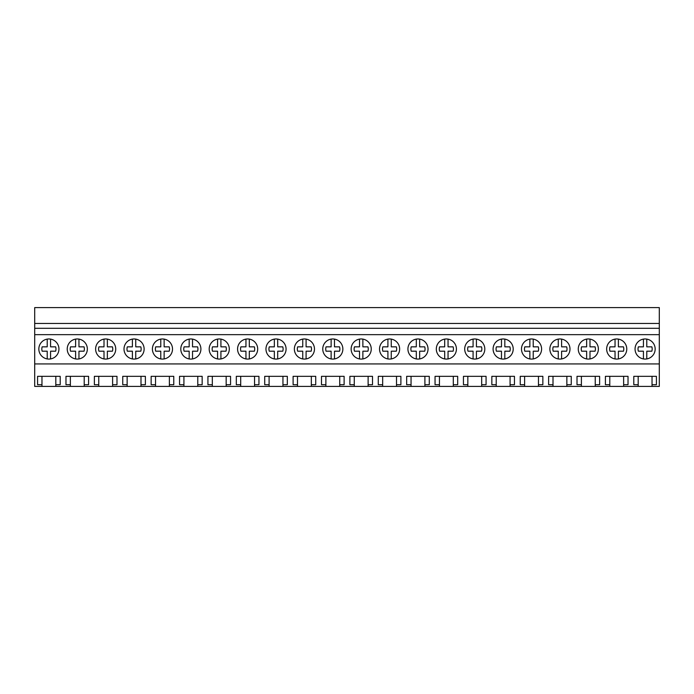 <?xml version="1.0" encoding="UTF-8"?>
<svg xmlns="http://www.w3.org/2000/svg" width="694" height="694" viewBox="0 0 694 694"><rect width="100%" height="100%" fill="white"/><g stroke="black" fill="none" stroke-linecap="round" stroke-linejoin="round"><path stroke-width="1.04" d="M34.7 363.934L34.7 307.598L659.3 307.598L659.3 363.934L34.7 363.934L34.7 386.402L41.97 386.402L41.97 384.71L37.58 384.71L37.58 376.339L60.205 376.339L60.205 384.71L55.824 384.71L55.824 376.339M34.7 334.655L659.3 334.655M635.053 349.021A10.054 10.054 0 0 1 645.108 338.967A10.054 10.054 0 0 1 655.162 349.021A10.054 10.054 0 0 1 645.108 359.076A10.054 10.054 0 0 1 635.053 349.021M407.925 349.021A10.054 10.054 0 0 1 417.979 338.967A10.054 10.054 0 0 1 428.033 349.021A10.054 10.054 0 0 1 417.979 359.076A10.054 10.054 0 0 1 407.925 349.021M322.753 349.021A10.054 10.054 0 0 1 332.808 338.967A10.054 10.054 0 0 1 342.862 349.021A10.054 10.054 0 0 1 332.808 359.076A10.054 10.054 0 0 1 322.753 349.021M379.531 349.021A10.054 10.054 0 0 1 389.586 338.967A10.054 10.054 0 0 1 399.64 349.021A10.054 10.054 0 0 1 389.586 359.076A10.054 10.054 0 0 1 379.531 349.021M456.426 349.021A10.054 10.054 0 0 1 446.372 359.076A10.054 10.054 0 0 1 436.309 349.021A10.054 10.054 0 0 1 446.372 338.967A10.054 10.054 0 0 1 456.426 349.021M484.811 349.021A10.054 10.054 0 0 1 474.757 359.076A10.054 10.054 0 0 1 464.702 349.021A10.054 10.054 0 0 1 474.757 338.967A10.054 10.054 0 0 1 484.811 349.021M493.096 349.021A10.054 10.054 0 0 1 503.15 338.967A10.054 10.054 0 0 1 513.204 349.021A10.054 10.054 0 0 1 503.15 359.076A10.054 10.054 0 0 1 493.096 349.021M351.138 349.021A10.054 10.054 0 0 1 361.192 338.967A10.054 10.054 0 0 1 371.247 349.021A10.054 10.054 0 0 1 361.192 359.076A10.054 10.054 0 0 1 351.138 349.021M180.796 349.021A10.054 10.054 0 0 1 190.85 338.967A10.054 10.054 0 0 1 200.904 349.021A10.054 10.054 0 0 1 190.85 359.076A10.054 10.054 0 0 1 180.796 349.021M144.126 349.021A10.054 10.054 0 0 1 134.072 359.076A10.054 10.054 0 0 1 124.009 349.021A10.054 10.054 0 0 1 134.072 338.967A10.054 10.054 0 0 1 144.126 349.021M87.34 349.021A10.054 10.054 0 0 1 77.286 359.076A10.054 10.054 0 0 1 67.231 349.021A10.054 10.054 0 0 1 77.286 338.967A10.054 10.054 0 0 1 87.34 349.021M95.625 349.021A10.054 10.054 0 0 1 105.679 338.967A10.054 10.054 0 0 1 115.733 349.021A10.054 10.054 0 0 1 105.679 359.076A10.054 10.054 0 0 1 95.625 349.021M152.402 349.021A10.054 10.054 0 0 1 162.457 338.967A10.054 10.054 0 0 1 172.511 349.021A10.054 10.054 0 0 1 162.457 359.076A10.054 10.054 0 0 1 152.402 349.021M229.298 349.021A10.054 10.054 0 0 1 219.243 359.076A10.054 10.054 0 0 1 209.189 349.021A10.054 10.054 0 0 1 219.243 338.967A10.054 10.054 0 0 1 229.298 349.021M257.691 349.021A10.054 10.054 0 0 1 247.628 359.076A10.054 10.054 0 0 1 237.574 349.021A10.054 10.054 0 0 1 247.628 338.967A10.054 10.054 0 0 1 257.691 349.021M265.967 349.021A10.054 10.054 0 0 1 276.021 338.967A10.054 10.054 0 0 1 286.075 349.021A10.054 10.054 0 0 1 276.021 359.076A10.054 10.054 0 0 1 265.967 349.021M294.36 349.021A10.054 10.054 0 0 1 304.414 338.967A10.054 10.054 0 0 1 314.469 349.021A10.054 10.054 0 0 1 304.414 359.076A10.054 10.054 0 0 1 294.36 349.021M569.991 349.021A10.054 10.054 0 0 1 559.928 359.076A10.054 10.054 0 0 1 549.874 349.021A10.054 10.054 0 0 1 559.928 338.967A10.054 10.054 0 0 1 569.991 349.021M598.375 349.021A10.054 10.054 0 0 1 588.321 359.076A10.054 10.054 0 0 1 578.267 349.021A10.054 10.054 0 0 1 588.321 338.967A10.054 10.054 0 0 1 598.375 349.021M606.66 349.021A10.054 10.054 0 0 1 616.714 338.967A10.054 10.054 0 0 1 626.769 349.021A10.054 10.054 0 0 1 616.714 359.076A10.054 10.054 0 0 1 606.66 349.021M541.598 349.021A10.054 10.054 0 0 1 531.543 359.076A10.054 10.054 0 0 1 521.489 349.021A10.054 10.054 0 0 1 531.543 338.967A10.054 10.054 0 0 1 541.598 349.021M58.947 349.021A10.054 10.054 0 0 1 48.892 359.076A10.054 10.054 0 0 1 38.838 349.021A10.054 10.054 0 0 1 48.892 338.967A10.054 10.054 0 0 1 58.947 349.021M34.7 328.297L659.3 328.297M34.7 323.456L659.3 323.456M41.97 386.402L638.176 386.402L638.176 384.71L633.796 384.71L633.796 376.339L656.42 376.339L656.42 384.71L652.03 384.71L652.03 376.339M638.176 386.402L659.3 386.402L659.3 363.934M55.824 386.402L55.824 384.71M70.363 386.402L70.363 384.71L65.973 384.71L65.973 376.339L88.598 376.339L88.598 384.71L84.217 384.71L84.217 376.339M84.217 386.402L84.217 384.71M98.748 386.402L98.748 384.71L94.367 384.71L94.367 376.339L116.991 376.339L116.991 384.71L112.602 384.71L112.602 376.339M112.602 386.402L112.602 384.71M127.141 386.402L127.141 384.71L122.751 384.71L122.751 376.339L145.384 376.339L145.384 384.71L140.995 384.71L140.995 376.339M140.995 386.402L140.995 384.71M155.534 386.402L155.534 384.71L151.145 384.71L151.145 376.339L173.769 376.339L173.769 384.71L169.388 384.71L169.388 376.339M169.388 386.402L169.388 384.71M183.919 386.402L183.919 384.71L179.538 384.71L179.538 376.339L202.162 376.339L202.162 384.71L197.781 384.71L197.781 376.339M197.781 386.402L197.781 384.71M212.312 386.402L212.312 384.71L207.931 384.71L207.931 376.339L230.555 376.339L230.555 384.71L226.166 384.71L226.166 376.339M226.166 386.402L226.166 384.71M240.705 386.402L240.705 384.71L236.316 384.71L236.316 376.339L258.949 376.339L258.949 384.71L254.559 384.71L254.559 376.339M254.559 386.402L254.559 384.71M269.099 386.402L269.099 384.71L264.709 384.71L264.709 376.339L287.333 376.339L287.333 384.71L282.952 384.71L282.952 376.339M282.952 386.402L282.952 384.71M297.483 386.402L297.483 384.71L293.102 384.71L293.102 376.339L315.727 376.339L315.727 384.71L311.337 384.71L311.337 376.339M311.337 386.402L311.337 384.71M325.876 386.402L325.876 384.71L321.496 384.71L321.496 376.339L344.12 376.339L344.12 384.71L339.73 384.71L339.73 376.339M339.73 386.402L339.73 384.71M354.27 386.402L354.27 384.71L349.88 384.71L349.88 376.339L372.505 376.339L372.505 384.71L368.124 384.71L368.124 376.339M368.124 386.402L368.124 384.71M382.663 386.402L382.663 384.71L378.273 384.71L378.273 376.339L400.898 376.339L400.898 384.71L396.517 384.71L396.517 376.339M396.517 386.402L396.517 384.71M411.048 386.402L411.048 384.71L406.667 384.71L406.667 376.339L429.291 376.339L429.291 384.71L424.902 384.71L424.902 376.339M424.902 386.402L424.902 384.71M439.441 386.402L439.441 384.71L435.051 384.71L435.051 376.339L457.684 376.339L457.684 384.71L453.295 384.71L453.295 376.339M453.295 386.402L453.295 384.71M467.834 386.402L467.834 384.71L463.445 384.71L463.445 376.339L486.069 376.339L486.069 384.71L481.688 384.71L481.688 376.339M481.688 386.402L481.688 384.71M496.219 386.402L496.219 384.71L491.838 384.71L491.838 376.339L514.462 376.339L514.462 384.71L510.081 384.71L510.081 376.339M510.081 386.402L510.081 384.71M524.612 386.402L524.612 384.71L520.231 384.71L520.231 376.339L542.855 376.339L542.855 384.71L538.466 384.71L538.466 376.339M538.466 386.402L538.466 384.71M553.005 386.402L553.005 384.71L548.616 384.71L548.616 376.339L571.249 376.339L571.249 384.71L566.859 384.71L566.859 376.339M566.859 386.402L566.859 384.71M581.399 386.402L581.399 384.71L577.009 384.71L577.009 376.339L599.633 376.339L599.633 384.71L595.252 384.71L595.252 376.339M595.252 386.402L595.252 384.71M609.783 386.402L609.783 384.71L605.402 384.71L605.402 376.339L628.027 376.339L628.027 384.71L623.637 384.71L623.637 376.339M623.637 386.402L623.637 384.71M652.03 386.402L652.03 384.71M41.97 384.71L41.97 376.339M638.176 384.71L638.176 376.339M70.363 384.71L70.363 376.339M98.748 384.71L98.748 376.339M127.141 384.71L127.141 376.339M155.534 384.71L155.534 376.339M183.919 384.71L183.919 376.339M212.312 384.71L212.312 376.339M240.705 384.71L240.705 376.339M269.099 384.71L269.099 376.339M297.483 384.71L297.483 376.339M325.876 384.71L325.876 376.339M354.27 384.71L354.27 376.339M382.663 384.71L382.663 376.339M411.048 384.71L411.048 376.339M439.441 384.71L439.441 376.339M467.834 384.71L467.834 376.339M496.219 384.71L496.219 376.339M524.612 384.71L524.612 376.339M553.005 384.71L553.005 376.339M581.399 384.71L581.399 376.339M609.783 384.71L609.783 376.339M47.218 358.937L47.218 351.19L42.161 351.19A7.079 7.079 0 0 1 42.161 346.844L47.218 346.844L47.218 339.106M50.575 339.106L50.575 346.844L55.633 346.844A7.079 7.079 0 0 1 55.633 351.19L50.575 351.19L50.575 358.937M75.611 358.937L75.611 351.19L70.545 351.19A7.079 7.079 0 0 1 70.545 346.844L75.611 346.844L75.611 339.106M78.96 339.106L78.96 346.844L84.026 346.844A7.079 7.079 0 0 1 84.026 351.19L78.96 351.19L78.96 358.937M104.005 358.937L104.005 351.19L98.938 351.19A7.079 7.079 0 0 1 98.938 346.844L104.005 346.844L104.005 339.106M107.353 339.106L107.353 346.844L112.419 346.844A7.079 7.079 0 0 1 112.419 351.19L107.353 351.19L107.353 358.937M132.389 358.937L132.389 351.19L127.332 351.19A7.079 7.079 0 0 1 127.332 346.844L132.389 346.844L132.389 339.106M135.746 339.106L135.746 346.844L140.804 346.844A7.079 7.079 0 0 1 140.804 351.19L135.746 351.19L135.746 358.937M160.782 358.937L160.782 351.19L155.716 351.19A7.079 7.079 0 0 1 155.716 346.844L160.782 346.844L160.782 339.106M164.14 339.106L164.14 346.844L169.197 346.844A7.079 7.079 0 0 1 169.197 351.19L164.14 351.19L164.14 358.937M189.176 358.937L189.176 351.19L184.11 351.19A7.079 7.079 0 0 1 184.11 346.844L189.176 346.844L189.176 339.106M192.524 339.106L192.524 346.844L197.59 346.844A7.079 7.079 0 0 1 197.59 351.19L192.524 351.19L192.524 358.937M217.56 358.937L217.56 351.19L212.503 351.19A7.079 7.079 0 0 1 212.503 346.844L217.56 346.844L217.56 339.106M220.918 339.106L220.918 346.844L225.984 346.844A7.079 7.079 0 0 1 225.984 351.19L220.918 351.19L220.918 358.937M245.954 358.937L245.954 351.19L240.896 351.19A7.079 7.079 0 0 1 240.896 346.844L245.954 346.844L245.954 339.106M249.311 339.106L249.311 346.844L254.368 346.844A7.079 7.079 0 0 1 254.368 351.19L249.311 351.19L249.311 358.937M274.347 358.937L274.347 351.19L269.281 351.19A7.079 7.079 0 0 1 269.281 346.844L274.347 346.844L274.347 339.106M277.695 339.106L277.695 346.844L282.762 346.844A7.079 7.079 0 0 1 282.762 351.19L277.695 351.19L277.695 358.937M302.74 358.937L302.74 351.19L297.674 351.19A7.079 7.079 0 0 1 297.674 346.844L302.74 346.844L302.74 339.106M306.089 339.106L306.089 346.844L311.155 346.844A7.079 7.079 0 0 1 311.155 351.19L306.089 351.19L306.089 358.937M331.125 358.937L331.125 351.19L326.067 351.19A7.079 7.079 0 0 1 326.067 346.844L331.125 346.844L331.125 339.106M334.482 339.106L334.482 346.844L339.539 346.844A7.079 7.079 0 0 1 339.539 351.19L334.482 351.19L334.482 358.937M359.518 358.937L359.518 351.19L354.461 351.19A7.079 7.079 0 0 1 354.461 346.844L359.518 346.844L359.518 339.106M362.875 339.106L362.875 346.844L367.933 346.844A7.079 7.079 0 0 1 367.933 351.19L362.875 351.19L362.875 358.937M387.911 358.937L387.911 351.19L382.845 351.19A7.079 7.079 0 0 1 382.845 346.844L387.911 346.844L387.911 339.106M391.26 339.106L391.26 346.844L396.326 346.844A7.079 7.079 0 0 1 396.326 351.19L391.26 351.19L391.26 358.937M416.305 358.937L416.305 351.19L411.238 351.19A7.079 7.079 0 0 1 411.238 346.844L416.305 346.844L416.305 339.106M419.653 339.106L419.653 346.844L424.719 346.844A7.079 7.079 0 0 1 424.719 351.19L419.653 351.19L419.653 358.937M444.689 358.937L444.689 351.19L439.632 351.19A7.079 7.079 0 0 1 439.632 346.844L444.689 346.844L444.689 339.106M448.046 339.106L448.046 346.844L453.104 346.844A7.079 7.079 0 0 1 453.104 351.19L448.046 351.19L448.046 358.937M473.082 358.937L473.082 351.19L468.016 351.19A7.079 7.079 0 0 1 468.016 346.844L473.082 346.844L473.082 339.106M476.44 339.106L476.44 346.844L481.497 346.844A7.079 7.079 0 0 1 481.497 351.19L476.44 351.19L476.44 358.937M501.476 358.937L501.476 351.19L496.41 351.19A7.079 7.079 0 0 1 496.41 346.844L501.476 346.844L501.476 339.106M504.824 339.106L504.824 346.844L509.89 346.844A7.079 7.079 0 0 1 509.89 351.19L504.824 351.19L504.824 358.937M529.86 358.937L529.86 351.19L524.803 351.19A7.079 7.079 0 0 1 524.803 346.844L529.86 346.844L529.86 339.106M533.218 339.106L533.218 346.844L538.284 346.844A7.079 7.079 0 0 1 538.284 351.19L533.218 351.19L533.218 358.937M558.254 358.937L558.254 351.19L553.196 351.19A7.079 7.079 0 0 1 553.196 346.844L558.254 346.844L558.254 339.106M561.611 339.106L561.611 346.844L566.668 346.844A7.079 7.079 0 0 1 566.668 351.19L561.611 351.19L561.611 358.937M586.647 358.937L586.647 351.19L581.581 351.19A7.079 7.079 0 0 1 581.581 346.844L586.647 346.844L586.647 339.106M589.995 339.106L589.995 346.844L595.062 346.844A7.079 7.079 0 0 1 595.062 351.19L589.995 351.19L589.995 358.937M615.04 358.937L615.04 351.19L609.974 351.19A7.079 7.079 0 0 1 609.974 346.844L615.04 346.844L615.04 339.106M618.389 339.106L618.389 346.844L623.455 346.844A7.079 7.079 0 0 1 623.455 351.19L618.389 351.19L618.389 358.937M643.425 358.937L643.425 351.19L638.367 351.19A7.079 7.079 0 0 1 638.367 346.844L643.425 346.844L643.425 339.106M646.782 339.106L646.782 346.844L651.84 346.844A7.079 7.079 0 0 1 651.84 351.19L646.782 351.19L646.782 358.937"/></g></svg>
